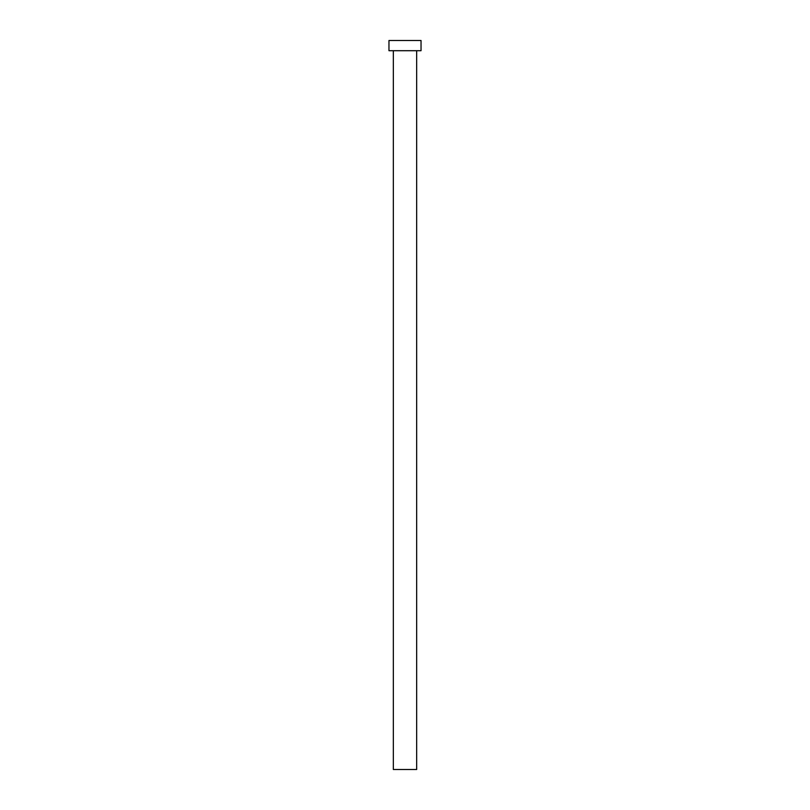 <?xml version="1.0" encoding="UTF-8"?>
<svg xmlns="http://www.w3.org/2000/svg" width="810" height="810" viewBox="0 0 810 810"><rect width="100%" height="100%" fill="white"/><g stroke="black" fill="none" stroke-linecap="round" stroke-linejoin="round"><path stroke-width="1.21" d="M416.664 50.706L416.664 769.5L393.336 769.5L393.336 50.706M421.038 50.706L388.962 50.706L388.962 40.5L421.038 40.5L421.038 50.706"/></g></svg>
